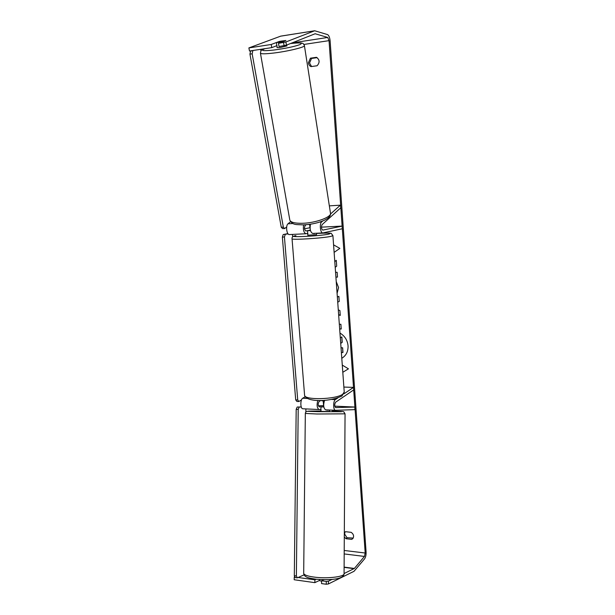 <?xml version="1.0" encoding="UTF-8"?>
<svg xmlns="http://www.w3.org/2000/svg" width="615" height="615" viewBox="0 0 615 615"><rect width="100%" height="100%" fill="white"/><g stroke="black" fill="none" stroke-linecap="round" stroke-linejoin="round"><path stroke-width="0.92" d="M317.809 400.427C316.587 405.024 316.986 408.06 319.008 409.529L321.061 409.475M335.69 407.584L354.893 407.045L354.817 409.636L335.49 410.305C333.13 410.359 333.038 400.88 335.383 399.596L337.989 397.844M325.566 409.836L335.49 410.305L325.566 409.836C323.467 408.114 323.136 404.924 324.582 400.273M335.636 407.576C334.445 406.131 334.422 404.347 335.582 402.225L353.687 389.91L353.51 387.396L343.877 387.066M343.916 393.854L353.51 387.396M302.811 408.767L319.008 409.529L302.811 408.767C300.281 408.821 300.182 399.496 302.695 398.251L305.132 396.752M320.73 400.465L319.1 401.526C317.901 403.625 317.917 405.393 319.162 406.83L323.79 406.753M354.893 407.045L334.791 406.146M323.675 405.654L318.355 405.762M322.706 220.993L321.607 221.977C319.277 223.737 320.377 233.339 322.844 232.939L342.309 228.757L342.125 226.089L322.729 230.125C321.314 228.842 321.107 227.012 322.099 224.644L340.825 207.724L340.379 205.172L330.524 213.997M340.379 205.172L329.34 205.864M290.549 221.7L288.012 223.799C285.521 225.536 286.698 234.961 289.334 234.561L289.511 234.538M310.452 224.206C309.66 229.126 310.398 232.201 312.666 233.431L312.835 233.408M307.854 233.369L305.939 233.754C303.725 232.662 302.949 229.703 303.61 224.867M304.548 228.803L309.945 227.742L309.699 224.56M310.483 230.61L307.646 230.663L310.36 230.118L305.816 230.963C304.356 229.695 304.141 227.888 305.171 225.536L306.109 224.721M342.125 226.089L321.445 227.15M286.775 45.018L286.921 45.91L279.91 47.586L277.034 47.624L277.027 45.841M282.423 41.828L276.473 42.535L279.441 41.405L285.575 40.613M276.773 46.071L276.473 42.535M310.367 224.513L308.146 224.521M339.964 333.069C344.754 335.921 347.452 340.164 348.059 345.799C348.251 351.357 346.199 355.501 341.902 358.222L341.932 358.207M323.575 405.646L323.229 401.195M344.069 573.549L354.363 568.452L364.464 556.437L365.195 553.016L329.04 40.644L327.741 37.453L315.141 33.748L286.49 45.133L279.056 46.517L278.457 43.358L285.898 41.966L286.49 45.133M335.206 267.333L336.697 266.134L336.282 260.314L334.783 261.544M335.913 277.142L337.489 277.104L337.143 272.284L335.567 272.322M338.288 309.883L339.903 310.537L340.256 315.441L338.634 314.742M338.88 296.353L337.358 297.083L338.88 296.338L339.249 301.427L337.727 302.134M344.323 532.59L345.53 531.698L351.18 532.329C353.679 534.243 354.225 536.341 352.825 538.602L351.695 539.378L346.053 538.732L344.292 536.98M316.479 57.318L310.414 58.187L308.407 62.722C308.622 64.613 309.499 65.905 311.036 66.605L317.094 65.759C319.938 62.522 319.731 59.701 316.479 57.318M333.576 244.862L339.857 248.383L334.122 252.381M348.444 368.839L342.809 372.275L348.444 368.839L342.286 365.102M339.326 324.274L340.894 324.274L341.233 329.002L339.672 328.994M336.236 281.624L338.573 287.566L337.089 293.363M310.414 58.187L311.536 58.448L309.545 62.976L311.551 66.528M353.21 538.056L346.991 537.718L344.585 533.974L345.007 531.967M328.387 583.966L326.234 584.25L326.319 581.413L328.471 581.137L328.387 583.966L354.032 571.297L364.634 558.789C365.694 557.205 366.186 554.93 366.086 551.962L330.124 40.959C329.755 37.469 328.894 35.347 327.534 34.586L314.696 30.765L285.898 41.966M317.132 57.649L311.536 58.448M328.471 581.137L332.138 579.353M295.208 43.05L293.647 42.281M280.74 36.131L248.883 47.916L249.513 51.022L271.807 47.624L271.2 44.48L248.883 47.916M280.648 41.174L285.929 40.475L278.457 43.358M271.2 44.48L279.256 41.474M284.13 45.748L283.53 42.581M271.807 47.624L276.988 45.602M326.319 581.413L321.637 580.768L321.545 583.589L326.234 584.25M295.008 577.062L294.278 576.955L294.831 576.716M316.218 579.23L314.926 579.83L298.137 577.493M323.921 579.676L321.637 580.768M314.926 579.83L314.834 582.643L294.178 579.745L294.278 576.955M314.834 582.643L319.585 580.399M351.695 539.378L352.626 538.363M346.053 538.732L346.991 537.718M340.718 343.431L342.232 342.317L341.84 336.882L342.071 342.401L340.71 343.401M341.033 347.767L342.632 347.79L342.97 352.48L341.379 352.549M342.632 347.79L342.801 352.572M341.041 347.859L342.463 347.882M340.326 337.996L341.679 336.966M340.249 315.287L338.627 314.588M341.233 328.917L339.664 328.917M336.29 260.399L334.791 261.629M335.913 277.088L337.489 277.05M316.794 233.231L316.487 234.653L307.708 235.214L307.877 233.7M307.646 230.663L307.6 233.831M316.471 233.246L313.742 233.377M320.73 400.442L324.197 401.195M315.211 233.308L313.765 233.615M292.44 234.407L292.648 236.96M301.511 399.881L298.867 401.518L296.845 401.434L295.7 399.85L282.362 237.075L283.207 234.553L288.097 233.885M283.207 234.553L287.889 233.615M295.7 399.85L297.721 399.935L284.438 236.983L282.362 237.075M297.721 399.935L298.867 401.518M285.275 234.453L284.438 236.983M260.937 50.914L260.66 49.323M254.11 50.315L250.582 51.083L249.944 54.105L281.255 227.212L282.6 228.626L284.684 228.572L286.705 226.897M251.581 50.707L250.582 51.083M249.944 54.105L252.165 53.836L283.346 227.158L281.255 227.212M284.684 228.572L283.346 227.158M252.165 53.836L252.811 50.814M321.622 581.213L319.585 580.675L319.592 579.515M329.348 410.013L329.663 411.435L323.382 411.466L320.738 411.358L321.053 409.982M323.821 406.961L321.084 406.899L323.798 406.83M329.671 410.09L326.78 409.898M320.746 410.013L321.084 406.899M329.348 410.059L326.78 410.144M305.886 408.913L305.855 412.019M304.087 574.864L297.345 577.839L295.292 577.616L294.316 575.717L296.184 409.321L297.191 407.045L301.273 407.022M297.191 407.045L301.25 406.946M294.316 575.717L296.376 575.94L298.206 409.359L296.184 409.321M296.376 575.94L297.345 577.839M299.205 407.076L298.206 409.359M335.383 399.596L331.508 399.435M307.07 398.428L302.695 398.251M321.607 221.977L319.677 222.084M293.001 223.529L288.012 223.799M260.414 53.09L260.437 53.213C261.121 54.02 265.334 53.989 273.075 53.113C287.328 51.506 305.74 47.048 304.41 45.602C303.61 43.926 302.995 43.173 302.557 43.342C301.757 43.25 302.173 42.289 290.557 43.511M290.503 43.534C300.351 42.497 303.449 42.866 299.797 44.649C293.762 46.74 285.06 48.539 273.698 50.053C262.851 51.176 259.953 50.707 265.004 48.662M276.596 45.756L277.004 45.671M304.41 45.602L330.455 213.021C332.092 216.995 315.434 223.13 302.065 223.299C294.793 223.383 290.718 222.33 289.826 220.139L260.437 53.213C261.49 49.431 259.538 51.368 264.773 48.693M365.195 553.016L344.208 550.471M329.04 40.644L303.933 44.441M314.542 30.811L280.517 36.185M315.357 33.756L314.911 33.825M327.741 37.453L294.6 42.535M364.464 556.437L344.192 553.938M354.363 568.452L344.108 567.115M354.109 568.66L344.108 567.361M332.907 235.591L331.324 233.516C331.762 233 326.926 232.97 316.81 233.416C328.31 232.824 332.361 233.039 328.948 234.061C320.169 236.137 284.73 237.79 295.938 235.63L295.646 235.668C292.994 236.091 291.794 237.129 292.048 238.789L304.586 395.26C304.325 400.319 335.905 399.504 342.74 394.215L344.231 392.016L332.907 235.591L331.247 236.283C323.944 238.143 291.472 240.204 292.048 238.789L292.04 238.72M332.223 411.135L341.448 411.704L317.909 411.666C303.656 411.266 304.602 411.051 320.738 411.012L306.785 411.366C305.924 411.75 305.44 412.457 305.324 413.472L303.687 573.349C304.156 575.071 308.084 576.378 315.464 577.262C328.387 578.784 344.961 576.616 344.069 573.649L345.053 413.834L316.948 413.995L305.324 413.449M312.666 233.431L322.844 232.939M289.334 234.561L305.939 233.754M289.826 220.139C292.671 225.582 296.738 224.352 303.041 224.89C316.087 224.429 331.531 219.47 330.501 213.305M280.678 36.139L314.696 30.765M304.586 395.26C305.778 401.818 328.033 402.556 341.932 396.006L344.254 392.232M344.069 573.818C343.754 579.714 328.887 580.183 316.156 579.222C310.406 578.377 307.193 577.623 306.516 576.978C304.809 576.201 303.864 574.994 303.687 573.349M345.053 413.834L343.8 411.812C342.986 411.535 344.077 411.397 332.254 411.135"/></g></svg>
